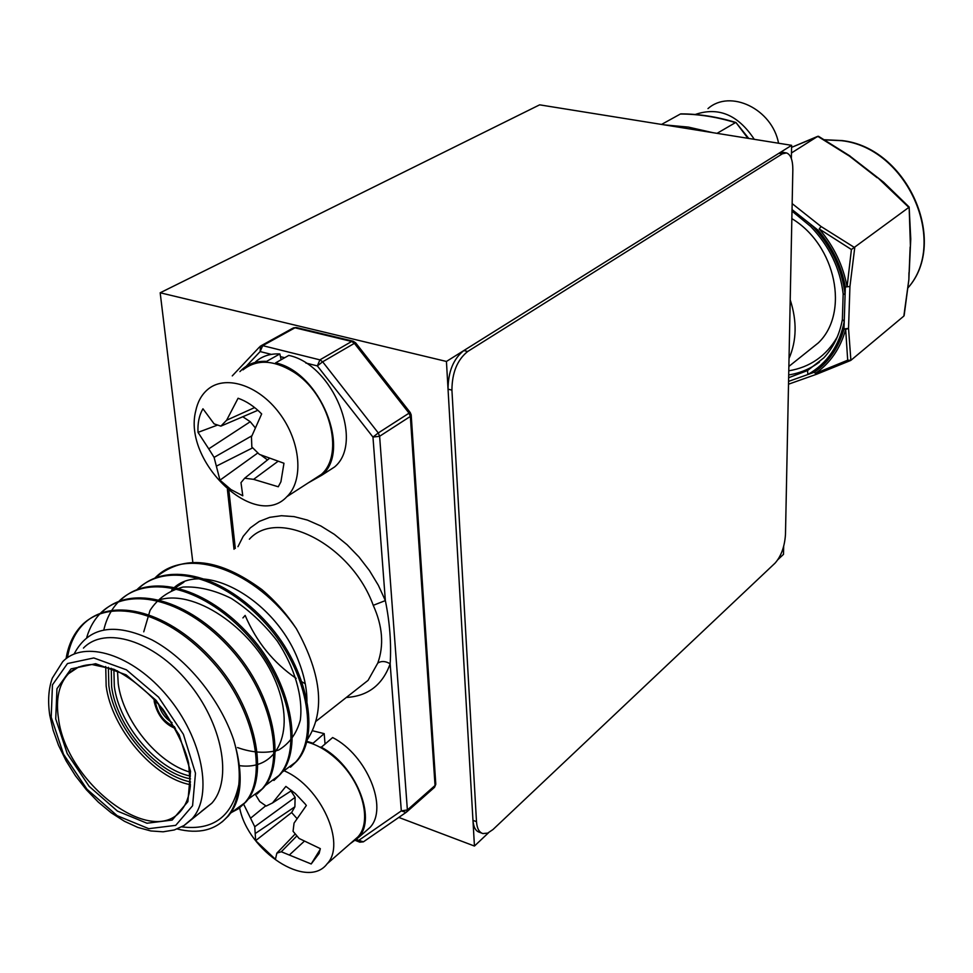 <?xml version="1.0" encoding="UTF-8"?>
<svg xmlns="http://www.w3.org/2000/svg" width="973" height="973" viewBox="0 0 973 973"><rect width="100%" height="100%" fill="white"/><g stroke="black" fill="none" stroke-linecap="round" stroke-linejoin="round"><path stroke-width="1.46" d="M777.986 559.56L783.508 554.342L783.666 546.376M791.353 158.55L791.621 145.33L539.638 104.841L160.18 292.776L192.934 563.221M791.621 145.33L446.437 361.457L160.18 292.776M446.437 361.457L474.447 846.048L398.796 817.429M474.447 846.048L488.555 832.73M181.781 826.868C213.148 830.699 232.17 816.59 238.835 784.542C240.124 770.908 238.397 755.985 233.629 739.735C219.886 699.259 186.925 658.453 152.08 639.942C114.437 622.075 88.434 626.77 74.094 654.026M201.241 811.518L211.786 803.224C232.961 779.896 222.476 723.243 187.85 681.951C153.491 640.343 104.962 625.651 83.435 648.091M71.868 670.725L71.698 671.589M306.823 705.68C307.565 691.754 304.792 676.831 298.504 660.935C275.116 598.176 199.927 557.967 171.601 590.234L183.921 582.158M305.875 741.84C325.59 713.598 322.428 675.907 296.412 628.765C286.5 613.708 274.982 600.633 261.834 589.553C219.594 558.563 184.566 554.269 156.738 576.661L155.473 577.488C187.157 545.342 256.081 570.117 296.412 628.765M237.959 546.68L243.189 536.342L250.353 527.84L259.256 521.431L269.716 517.344L281.44 515.714L294.126 516.627L307.419 520.081L320.944 526.04L334.298 534.323L347.081 544.71L358.915 556.921L369.448 570.579L378.351 585.296L385.357 600.596C389.808 622.489 391.414 643.567 390.161 663.817C382.559 684.956 367.94 696.169 346.327 697.471M357.407 688.75L368.086 680.358L377.792 663.051C384.128 645.306 382.62 626.077 373.243 605.328C351.46 544.831 278.12 507.261 249.368 539.2M242.922 617.916L245.147 615.423C256.422 641.827 273.425 662.808 296.169 678.363M377.792 663.051C381.489 660.789 385.612 661.056 390.161 663.817L401.314 810.898L406.045 812.431L363.428 841.827L358.757 840.368L401.314 810.898L407.383 809.95L435.04 785.515L410.351 416.42L379.616 436.269L407.383 809.95L406.544 812.078L363.428 841.827L359.852 842.192L358.757 840.368L356.617 839.529M305.814 363.014L317.344 365.909L322.659 361.798L319.91 359.864L351.679 341.462L294.965 327.804L262.71 345.646L319.91 359.864L317.344 365.909L372.963 437.084L379.616 436.269L378.278 432.949L409.049 413.16L354.391 343.335L322.659 361.798L378.278 432.949L372.963 437.084L385.357 600.596L373.243 605.328M238.835 784.542C237.753 798.274 233.836 809.098 227.086 817.004C215.179 830.273 198.553 834.262 177.208 828.972M66.079 658.697C68.365 644.491 73.912 633.034 82.717 624.338C111.883 596.79 168.755 612.637 212.856 662.236C254.829 708.952 268.414 777.427 244.649 802.944L229.348 814.048M86.767 637.339C89.65 627.427 94.527 619.071 101.423 612.297C130.662 584.773 187.303 600.244 231.015 649.332C272.622 695.561 285.782 763.586 261.919 789.139L246.814 800.183M103.868 629.726C106.629 617.916 111.931 608.174 119.764 600.475C149.064 573 205.461 588.093 248.784 636.646C290.027 682.377 302.822 749.94 278.886 775.542L263.938 786.573M136.792 589.857L137.813 588.86C167.198 561.421 223.376 576.223 266.298 624.313C307.164 669.582 319.521 736.719 295.464 762.297L280.747 773.207M154.622 578.315L155.473 577.488M233.629 739.735C243.846 774.119 242.07 799.538 228.327 816.019L222.197 821.869M67.453 657.687C69.752 643.554 75.286 632.146 84.055 623.474C113.209 595.914 170.068 611.713 214.157 661.275C256.118 707.943 269.679 776.393 245.914 801.934L238.64 808.636L229.823 813.355M100.888 613.331L102.749 611.433C131.987 583.922 188.604 599.356 232.279 648.383C273.863 694.564 287.023 762.552 263.172 788.118L256.994 794.017M119.776 600.475L121.078 599.636C150.426 572.148 206.835 587.266 250.11 635.819C291.304 681.526 304.026 749.076 280.054 774.63L273.899 780.48M137.789 588.872L139.078 588.045C168.438 560.606 224.593 575.347 267.502 623.377C308.344 668.597 320.713 735.697 296.68 761.312L290.489 767.186M157.2 600.596C192.703 587.242 251.849 627.585 273.924 677.512C297.434 729.507 278.363 771.577 238.774 765.532M143.749 631.83L150.049 610.387C157.662 598.602 168.682 590.806 183.082 587.035C198.456 586.318 214.51 590.112 231.246 598.395C248.589 609.572 263.951 623.802 277.317 641.098C294.381 666.906 303.345 696.765 300.316 720.117C296.57 733.678 289.322 743.664 278.594 750.061C266.018 753.661 252.335 752.834 237.534 747.568M703.747 115.41L715.775 117.392M695.209 114.498C718.439 106.556 738.13 114.838 754.282 139.334M778.558 143.226C772.185 108.976 730.164 88.835 707.979 108.611M266.833 362.26L266.626 361.372L279.835 353.941C270.312 353.479 262.272 356.057 255.704 361.701M324.447 473.523L334.603 466.943C364.437 442.289 333.131 364.668 288.799 355.4L275.614 362.868L275.687 363.732M266.626 361.372C257.079 360.886 249.027 363.464 242.472 369.108L239.905 371.613M308.246 482.876L321.917 475.152C351.752 450.45 320.105 372.318 275.614 362.868M281.148 359.73L279.835 353.941M195.755 410.825C197.604 402.08 201.375 395.135 207.079 390.015C224.41 374.252 258.173 384.603 279.397 413.184C300.852 441.56 303.99 480.492 286.901 496.668C255.376 531.1 182.559 461.628 195.755 410.825M311.299 480.917L321.321 474.435C345.245 453.99 329.263 393.737 293.141 371.722C273.304 359.73 256.58 359.122 242.995 369.886M208.745 448.857L198.018 432.377C197.519 423.133 199.161 415.276 202.956 408.782L214.109 423.863L220.871 426.138L226.636 420.214L238.081 398.237C246.412 401.18 254.281 406.41 261.664 413.939L251.46 436.877L251.837 446.984L259.414 454.403L283.97 463.257L280.917 481.793L278.266 486.768L253.6 479.348L244.661 478.217L240.988 482.644L242.788 495.792L230.99 489.577L219.971 480.176L214.096 457.395L208.745 448.857L250.243 421.723L255.206 427.731M217.538 425.079L198.018 432.377M257.869 410.29L220.871 426.138M254.646 407.565L226.636 420.214M242.788 416.748L250.243 421.723M261.007 455.096L267.49 459.937M257.845 452.944L219.971 480.176M252.664 447.848L216.626 466.018M251.873 435.807L214.096 457.395M277.889 461.409L253.6 479.348M269.351 458.453L244.661 478.217M312.455 743.761L324.191 733.642L312.759 730.808M364.498 832.28L369.983 827.488C388.653 808.101 366.979 755.133 332.657 737.546L320.822 747.665M312.394 743.044L306.422 741.171M349.818 843.98L358.599 837.449C377.244 818.062 355.34 764.79 320.883 746.996M325.018 743.676L324.191 733.642M284.87 771.115C320.835 786.902 346.497 843.81 327.147 863.781C307.48 890.319 248.042 851.472 239.65 807.906M352.591 841.56L357.991 836.841C372.574 821.005 362.029 781.891 336.488 759.11C326.563 750.086 316.383 744.309 305.936 741.754M255.753 795.002L259.755 801.557L266.176 806.07L272.513 802.944L285.88 786.403L295.245 793.445L305.084 803.856L306.349 805.486L294.053 823.122L293.055 831.283L299.076 838.458L320.324 848.638L319.132 853.43L311.19 863.975L281.282 851.752L276.843 853.163L275.444 859.317L255.656 840.623L254.756 826.746L243.615 804.136M291.73 790.514L272.513 802.944M290.976 791L295.111 797.361L294.892 806.799L291.632 812.528L297.069 818.67M291.632 812.528L255.656 840.623M294.892 806.799L255.704 833.216M295.111 797.361L254.756 826.746M265.738 805.79L250.669 818.123M320.19 849.405L311.19 863.975M304.172 841.353L289.589 854.793M296.838 835.941L281.282 851.752M295.196 833.983L276.843 853.163M792.837 169.849C792.825 160.107 790.708 154.476 786.5 152.919L782.353 153.819L467.709 351.484C457.322 359.767 452.056 372.647 451.922 390.124L476.49 821.662C476.989 828.412 479.13 832.389 482.888 833.569L487.704 833.107L492.97 829.543L775.055 563.136C781.173 556.215 784.652 546.644 785.479 534.432L792.837 169.849M785.868 152.822L783.107 152.372L778.947 153.26L463.829 350.56C453.418 358.83 448.164 371.698 448.042 389.164L472.963 820.348C473.474 827.099 475.615 831.076 479.385 832.256L481.805 833.156M747.909 138.312L735.977 122.513L748.736 138.434M661.543 124.435L680.395 114.011C698.468 114.048 716.797 116.93 735.406 122.647L717.028 133.35M806.495 352.335L818.342 342.873C849.733 312.868 836.087 245.208 791.852 218.621M789.03 358.465C796.717 340.708 797.106 321.151 790.21 299.818M788.641 377.706L807.554 370.543L823.803 357.857C833.314 347.641 839.492 334.943 842.326 319.776M792.034 209.56L811.531 225.018L810.582 226.381L792.01 211.129M851.411 249.514L819.217 228.947L821.066 226.514L854.744 247.665L849.94 286.463L847.082 286.792L851.411 249.514L908.831 207.407L877.634 177.573L849.891 156.045M877.184 177.743L849.575 156.215L817.77 136.329L791.463 152.956M850.049 156.057L818.5 136.293L792.581 146.947M908.867 279.519L903.844 316.079L850.889 360.326L848.529 328.387L849.94 286.463L845.342 286.986L844.236 321.394L842.363 319.558L843.165 293.943M910.424 246.449L909.147 207.03L883.8 182.425M903.844 316.079L904.172 315.374M909.22 272.124L910.764 238.908M817.794 136.317L792.448 147.008M908.879 279.348L910.144 246.96M816.919 374.131L814.231 372.258L788.568 381.38M817.138 373.985L815.41 373.425L847.702 360.205L850.889 360.326M847.702 360.205L845.671 329.421L848.529 328.387L843.98 328.935L845.671 329.421C840.404 348.407 830.322 363.075 815.41 373.425L814.231 372.258C828.887 362.053 838.811 347.616 843.98 328.935L844.236 321.394C839.419 345.634 827.293 363.343 807.858 374.52L807.554 370.543M792.156 203.612L821.066 226.514L819.217 228.947C833.837 246.205 843.129 265.483 847.082 286.792L845.342 286.986C841.45 266.03 832.316 247.057 817.928 230.09L811.531 225.018C830.796 245.147 841.986 268.353 845.099 294.637L843.153 293.81C840.137 268.439 829.288 245.962 810.582 226.381M680.395 114.011L681.027 113.877C699.088 113.926 717.405 116.809 735.977 122.513M228.91 490.769L235.296 548.444M284.7 357.723L280.455 356.653M271.345 354.379L260.144 351.569L246.193 366.31M406.045 812.431L434.542 787.303L435.807 784.262L434.542 787.303L406.86 811.798M260.448 346.096L260.144 351.569L262.71 345.646L260.095 346.376M261.251 345.658L292.715 328.266L296.424 327.56L293.445 327.852M411.19 414.875L410.229 412.552L409.049 413.16L410.351 416.42L411.226 415.398L435.758 783.593M351.679 341.462L354.391 343.335L355.656 342.837L353.114 341.195L351.679 341.462M355.704 342.91L410.278 412.601M211.786 803.224L184.104 825.505L174.313 829.957L163.111 831.806L150.815 830.954L137.789 827.403L124.435 821.273L111.141 812.747L98.285 802.093L86.281 789.638L75.444 775.761L66.115 760.862L58.562 745.403L53.114 730.139L49.769 715.289C47.665 701.132 48.516 688.75 52.311 678.132L62.698 661.701C84.116 639.237 132.827 654.306 167.514 696.4C202.481 738.191 213.33 795.257 192.24 818.585L183.751 825.736M55.729 718.95L56.957 688.714L71.041 668.877L95.658 663.72L126.089 674.848L156.094 700.353L179.214 734.98L190.538 771.321L187.874 801.691L172.172 820.069L146.984 823.231L117.453 811.105L89.139 786.342L67.234 753.625L55.729 718.95M51.204 717.186L63.513 754.245L86.925 789.188L117.161 815.678L148.747 828.68L175.712 825.359L192.581 805.753L195.488 773.243L183.386 734.287L158.587 697.142L126.417 669.825L93.797 657.955L67.478 663.55L52.457 684.846L51.204 717.186M58.502 718.548C66.164 782.596 151.593 848.298 181.258 810.424C186.159 804.403 189.188 796.315 190.343 786.16L188.604 763.1C185.259 748.419 176.782 730.589 163.184 709.609C147.738 691.438 131.355 678.023 114.011 669.339L92.021 664.523C82.194 664.948 74.337 668.025 68.438 673.754C58.891 684.068 55.583 699.003 58.502 718.548M76.709 667.782L68.438 673.754L78.837 666.846M190.453 784.712C153.552 777.938 111.554 728.509 106.154 685.989L105.729 666.493M190.538 778.874C156.045 772.744 116.602 726.442 111.615 686.634L111.275 668.281M108.368 667.283L108.842 685.612C114.072 726.892 154.61 774.922 190.55 781.951M113.877 669.29L114.315 686.257C119.12 724.715 156.921 769.521 190.416 776.077M190.076 772.136C157.517 763.16 122.841 720.3 118.22 683.569L117.502 670.871M154.707 699.392L154.889 702.688C157.626 714.887 164.315 723.207 174.97 727.658M174.447 726.722C164.425 722.331 158.137 714.413 155.607 702.956L155.425 700.183M158.526 703.771C160.509 711.871 165.021 718.171 172.051 722.635M778.947 153.26L782.353 153.819M472.963 820.348L476.49 821.662M448.042 389.164L451.922 390.124M463.829 350.56L467.709 351.484M664.182 124.848L688.398 127.098L712.941 132.693M788.787 370.81C810.059 367.247 826.211 355.996 837.23 337.072M819.436 362.102C810.339 368.828 800.098 373.109 788.702 374.946M904.136 315.605L908.867 279.64L908.952 272.647M824.399 139.747L842.119 140.574C907.675 147.787 948.93 242.168 907.991 287.838C948.651 241.997 906.945 147.872 841.621 140.696L824.557 139.832M359.645 842.107L355.522 840.502M234.031 549.271L227.402 489.504M232.267 375.894L259.365 347.142M353.114 341.195L296.424 327.56M316.225 721.127L357.638 688.568M305.254 683.715L300.219 680.893M227.05 817.04L228.327 816.019M244.649 802.956L245.901 801.959M261.907 789.152L263.136 788.154M278.85 775.59L280.054 774.63M295.464 762.297L296.656 761.348M82.705 624.35L84.067 623.474M154.099 698.711L154.269 701.898C157.541 715.35 164.595 724.216 175.432 728.497M321.917 475.152L334.603 466.943M286.901 496.668L321.321 474.435M358.599 837.449L369.983 827.488M327.147 863.781L357.991 836.841M788.872 366.432L818.342 342.873M910.764 239.103L909.147 207.091M883.91 182.474L877.634 177.573M850.475 360.545L816.834 374.155L788.507 384.201"/></g></svg>
